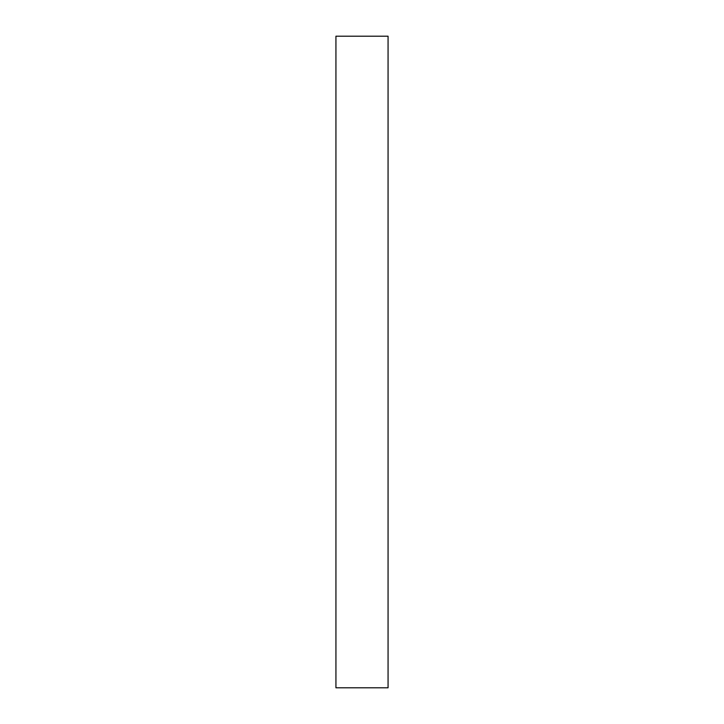 <?xml version="1.0" encoding="UTF-8"?>
<svg xmlns="http://www.w3.org/2000/svg" width="724" height="724" viewBox="0 0 724 724"><rect width="100%" height="100%" fill="white"/><g stroke="black" fill="none" stroke-linecap="round" stroke-linejoin="round"><path stroke-width="1.09" d="M335.936 36.2L335.936 687.8L388.064 687.8L388.064 36.2L335.936 36.2"/></g></svg>
